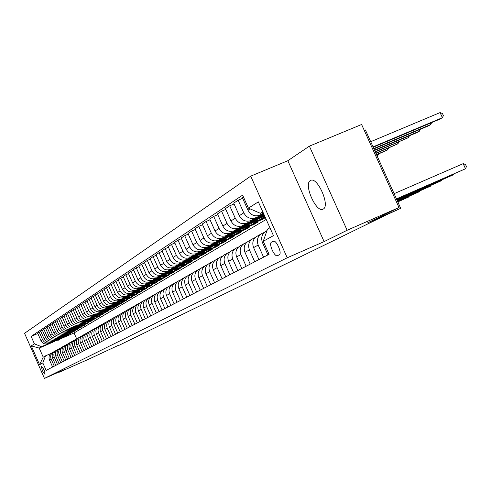 <?xml version="1.0" encoding="UTF-8"?>
<svg xmlns="http://www.w3.org/2000/svg" width="491" height="491" viewBox="0 0 491 491"><rect width="100%" height="100%" fill="white"/><g stroke="black" fill="none" stroke-linecap="round" stroke-linejoin="round"><path stroke-width="0.74" d="M323.17 209.098C330.547 205.975 317.18 175.882 310.478 180.516L310.373 180.578C303.266 184.113 316.413 213.511 323.146 209.117L323.17 209.098M45.031 374.381L45.037 374.381C44.871 371.233 43.717 368.612 41.569 366.519L41.569 366.519C41.729 369.662 42.883 372.282 45.031 374.381M250.705 176.152L24.55 333.303L44.442 378.42L287.229 257.787L250.705 176.152L287.836 160.71L324.109 241.609L347.131 230.261L309.373 146.158L287.836 160.71M309.373 146.158L361.609 124.493L398.999 207.515L367.569 222.883L400.711 208.337L365.396 129.937L364.273 130.403M59.239 371.883L59.368 372.166L88.392 359.338L119.117 345.001M347.131 230.261L398.999 207.515M400.711 208.337L386.478 214.806L119.209 345.222M273.18 241.247L271.498 242.155C268.332 243.481 274.622 257.548 277.544 255.67L279.256 254.798C282.485 253.509 276.089 239.252 273.18 241.241L273.18 241.241M262.795 211.824L260.377 213.303L248.434 208.147L242.622 195.148L31.136 336.396L37.825 333.512M248.434 208.147L258.34 201.862L273.45 235.643L263.244 241.277L267.485 229.187L269.94 227.787M54.918 341.263L39.212 348.088L43.214 357.16L45.534 355.84L42.834 362.923L46.136 370.41L269.068 254.307L263.244 241.277M42.834 362.923L39.581 364.715L31.277 345.879L34.438 343.872L31.136 336.396M324.109 241.609L287.229 257.787M59.368 372.166L65.997 368.901L44.442 378.42M45.534 355.84L50.966 353.465M54.268 366.176L51.082 358.958C50.057 355.877 50.911 353.514 53.654 351.881L54.133 351.666M57.496 364.494L54.274 357.202C53.237 354.085 54.102 351.703 56.87 350.052L57.367 349.831M60.792 362.775L57.539 355.41C56.483 352.262 57.361 349.85 60.154 348.187L60.663 347.959M64.155 361.026L60.866 353.575C59.804 350.396 60.688 347.959 63.511 346.278L64.039 346.045M67.592 359.234L64.272 351.703C63.198 348.487 64.082 346.032 66.936 344.332L67.482 344.087M71.109 357.405L67.746 349.795C66.659 346.542 67.555 344.056 70.44 342.337L71.005 342.092M74.7 355.533L71.299 347.837C70.201 344.553 71.109 342.043 74.018 340.306L74.601 340.048M78.376 353.618L74.933 345.842C73.822 342.515 74.736 339.975 77.676 338.225L78.284 337.955M82.126 351.666L78.652 343.798C77.529 340.435 78.45 337.869 81.42 336.096L82.046 335.819M85.968 349.666L82.451 341.705C81.316 338.305 82.249 335.709 85.25 333.923L85.894 333.635M89.902 347.616L86.342 339.563C85.189 336.126 86.128 333.506 89.166 331.695L89.835 331.4M93.922 345.523L90.319 337.378C89.153 333.898 90.105 331.247 93.173 329.418L93.867 329.111M98.04 343.375L94.395 335.138C93.216 331.615 94.174 328.933 97.273 327.086L97.991 326.767M102.257 341.177L98.568 332.843C97.378 329.277 98.341 326.564 101.477 324.698L102.22 324.367M106.578 338.931L102.846 330.492C101.631 326.883 102.613 324.14 105.78 322.249L106.553 321.912M111.003 336.623L107.222 328.08C105.995 324.434 106.989 321.654 110.193 319.745L110.991 319.389M115.545 334.261L111.709 325.613C110.469 321.918 111.469 319.107 114.71 317.174L115.538 316.812M120.191 331.842L116.312 323.084C115.054 319.346 116.066 316.499 119.344 314.541L120.203 314.166M124.96 329.357L121.031 320.488C119.755 316.701 120.78 313.817 124.094 311.84L124.984 311.447M129.857 326.81L125.874 317.824C124.579 313.988 125.61 311.073 128.967 309.072L129.888 308.667M134.878 324.195L130.839 315.093C129.532 311.208 130.575 308.25 133.969 306.231L134.927 305.807M140.033 321.507L135.939 312.288C134.614 308.354 135.669 305.359 139.1 303.309L140.095 302.873M145.324 318.751L141.181 309.41C139.831 305.42 140.899 302.388 144.372 300.314L145.41 299.86M150.762 315.922L146.557 306.452C145.195 302.407 146.269 299.332 149.786 297.233L150.86 296.767M156.353 313.012L152.087 303.407C150.7 299.307 151.793 296.196 155.352 294.072L156.469 293.581M162.098 310.017L157.771 300.283C156.365 296.128 157.464 292.974 161.073 290.819L162.233 290.31M168.002 306.943L163.62 297.067C162.19 292.851 163.3 289.653 166.958 287.474L168.168 286.947M174.084 303.776L169.634 293.759C168.18 289.487 169.309 286.247 173.01 284.037L174.268 283.485M180.338 300.517L175.821 290.353C174.348 286.02 175.49 282.73 179.24 280.496L180.547 279.925M186.783 297.159L182.198 286.848C180.7 282.448 181.854 279.115 185.653 276.85L187.016 276.255M193.417 293.704L188.765 283.239C187.243 278.771 188.409 275.39 192.263 273.094L193.681 272.474M200.26 290.138L195.528 279.514C193.988 274.985 195.166 271.554 199.07 269.221L200.549 268.577M207.312 286.468L202.507 275.678C200.942 271.075 202.132 267.595 206.091 265.232L207.632 264.557M214.592 282.675L209.706 271.719C208.116 267.043 209.319 263.507 213.333 261.114L214.941 260.414M222.098 278.765L217.139 267.632C215.518 262.881 216.74 259.297 220.809 256.867L222.491 256.136M229.856 274.727L224.81 263.415C223.16 258.585 224.399 254.946 228.524 252.478L230.279 251.717M237.865 270.553L232.734 259.052C231.058 254.148 232.311 250.447 236.496 247.943L238.331 247.151M246.151 266.239L240.928 254.547C239.221 249.563 240.492 245.801 244.739 243.26L246.654 242.431M254.719 261.783L249.403 249.888C247.667 244.813 248.949 240.995 253.264 238.417L255.271 237.546M263.581 257.161L258.174 245.064C256.406 239.903 257.707 236.018 262.084 233.403L264.183 232.495M266.196 219.422L74.043 332.953L60.866 338.68M74.043 332.953L76.639 338.815M262.967 212.198L260.377 213.303M263.587 213.591L259.69 215.254C254.645 216.795 250.741 215.107 247.973 210.203L242.272 197.456L243.34 196.75M263.876 214.242L255.4 217.851C250.398 219.385 246.525 217.716 243.781 212.849L238.129 200.205L242.652 198.303M264.183 214.929L250.84 220.619C245.874 222.141 242.032 220.49 239.313 215.666L233.716 203.133L238.129 200.205M258.419 218.133L246.697 223.129C241.775 224.639 237.963 223.006 235.263 218.219L229.708 205.79L234.078 203.955M260.58 217.998L242.29 225.805C237.405 227.302 233.624 225.682 230.948 220.944L225.443 208.626L229.708 205.79M265.03 216.813L263.225 217.587M249.821 223.307L238.288 228.229C233.44 229.72 229.684 228.112 227.032 223.411L221.576 211.191L225.799 209.411M265.312 217.452L260.113 219.673M251.901 223.178L234.029 230.813C229.211 232.292 225.492 230.702 222.859 226.044L217.452 213.929L221.576 211.191M265.385 217.617L262.458 219.36L254.688 222.681M241.517 228.309L230.156 233.164C225.375 234.63 221.68 233.053 219.072 228.432L213.708 216.414L217.795 214.69M253.878 223.761L254.129 224.319L258.094 221.963L250.306 225.529L242.818 227.063M243.518 228.192L226.032 235.662C221.288 237.122 217.623 235.563 215.04 230.979L209.725 219.06L213.708 216.414M254.129 224.319L246.427 227.615M233.477 233.151L222.288 237.932C217.581 239.387 213.941 237.834 211.375 233.286L206.103 221.466L210.05 219.796M245.819 228.585L246.065 229.125L249.901 226.836L243.855 229.42M235.404 233.035L218.299 240.351C213.622 241.793 210.013 240.259 207.466 235.748L202.243 224.025L206.103 221.466M246.065 229.125L238.43 232.39M225.694 237.834L214.677 242.548C210.031 243.984 206.447 242.462 203.925 237.988L198.738 226.351L202.556 224.737M238.012 233.25L238.245 233.771L241.971 231.562L236.042 234.097M227.548 237.73L210.811 244.892C206.202 246.316 202.648 244.813 200.144 240.369L195.001 228.831L198.738 226.351M238.245 233.771L231.807 236.527M231.151 236.815L230.684 237.012M218.157 242.376L207.3 247.022C202.722 248.44 199.193 246.942 196.707 242.536L191.6 231.083L195.308 229.518M230.451 237.773L230.678 238.282L234.281 236.134L228.456 238.632M219.95 242.272L203.556 249.293C199.015 250.698 195.51 249.219 193.043 244.849L187.979 233.489L191.6 231.083M230.678 238.282L224.62 240.872M210.854 246.777L200.156 251.355C195.639 252.755 192.159 251.288 189.716 246.948L184.69 235.674L188.28 234.152M223.117 242.161L223.331 242.652L226.83 240.572L221.085 243.033M212.585 246.678L196.523 253.559C192.042 254.946 188.593 253.491 186.163 249.189L181.185 238L184.69 235.674M223.331 242.652L217.36 245.212M203.771 251.036L193.227 255.559C188.777 256.94 185.346 255.492 182.934 251.226L177.994 240.117L181.467 238.644M215.997 246.421L216.206 246.893L219.6 244.874L213.929 247.304M205.441 250.944L189.704 257.695C185.291 259.064 181.885 257.634 179.491 253.393L174.587 242.376L177.994 240.117M216.206 246.893L210.314 249.422M196.903 255.173L186.506 259.635C182.118 260.997 178.736 259.573 176.361 255.369L171.494 244.432L174.87 243.002M209.092 250.545L209.295 251.005L212.591 249.047L206.981 251.453M198.517 255.087L183.094 261.703C178.736 263.059 175.379 261.648 173.022 257.474L168.192 246.623L171.494 244.432M209.295 251.005L203.483 253.503M190.238 259.187L179.988 263.587C175.655 264.931 172.323 263.538 169.984 259.395L165.191 248.618L168.462 247.225M202.384 254.559L202.58 255.001L205.778 253.098L200.224 255.486M191.803 259.101L176.674 265.6C172.372 266.938 169.064 265.551 166.744 261.439L161.987 250.741L165.191 248.618M202.58 255.001L196.842 257.468M183.769 263.084L173.661 267.429C169.383 268.755 166.093 267.38 163.791 263.299L159.072 252.675L162.245 251.331M195.866 258.45L196.062 258.886L199.168 257.038L193.663 259.401M185.279 263.004L170.438 269.381C166.197 270.701 162.932 269.338 160.643 265.281L155.96 254.743L159.072 252.675M196.062 258.886L190.398 261.316M177.484 266.871L167.511 271.155C163.294 272.468 160.048 271.112 157.777 267.092L153.124 256.621L156.212 255.314M189.538 262.237L189.722 262.654L192.742 260.862L187.286 263.207M178.945 266.791L164.381 273.051C160.195 274.359 156.973 273.014 154.72 269.019L150.105 258.628L153.124 256.621M189.722 262.654L184.131 265.06M171.377 270.547L161.539 274.776C157.378 276.077 154.174 274.745 151.934 270.774L147.349 260.457L150.35 259.18M183.382 265.919L183.56 266.325L186.5 264.575L181.087 266.908M172.795 270.467L158.501 276.617C154.364 277.912 151.185 276.586 148.963 272.652L144.415 262.403L147.349 260.457M183.56 266.325L178.043 268.7M165.442 274.119L155.733 278.299C151.621 279.582 148.466 278.268 146.257 274.359L141.739 264.183L144.649 262.943M177.398 269.498L177.57 269.89L180.424 268.19L175.054 270.504M166.817 274.046L152.775 280.091C148.693 281.368 145.557 280.06 143.366 276.181L138.879 266.079L141.739 264.183M177.57 269.89L172.114 272.241M159.673 277.593L150.086 281.724C146.03 282.988 142.912 281.699 140.739 277.838L136.277 267.804L139.113 266.595M171.574 272.978L171.74 273.358L174.52 271.707L169.186 274.003M161.005 277.525L147.214 283.467C143.182 284.725 140.088 283.442 137.922 279.612L133.503 269.645L136.277 267.804M171.74 273.358L166.424 275.647M154.057 280.975L144.593 285.05C140.592 286.308 137.511 285.032 135.363 281.226L130.968 271.327L133.724 270.154M165.903 276.365L166.068 276.74L168.775 275.126L163.472 277.409M155.352 280.907L141.801 286.75C137.818 287.996 134.761 286.732 132.631 282.951L128.268 273.119L130.968 271.327M166.068 276.74L160.888 278.968M148.595 284.264L139.254 288.291C135.295 289.53 132.257 288.278 130.14 284.522L125.806 274.757L128.482 273.61M160.385 279.661L160.545 280.023L163.178 278.458L157.912 280.729M149.847 284.203L136.529 289.942C132.595 291.175 129.581 289.929 127.476 286.204L123.173 276.501L125.806 274.757M160.545 280.023L155.475 282.215M143.274 287.468L134.049 291.445C130.14 292.673 127.138 291.439 125.052 287.732L120.774 278.096L123.382 276.979M155.009 282.877L155.162 283.227L157.728 281.699L152.498 283.958M144.495 287.407L131.398 293.053C127.513 294.275 124.536 293.047 122.455 289.371L118.214 279.796L120.774 278.096M155.162 283.227L150.178 285.381M138.094 290.592L128.986 294.52C125.119 295.735 122.161 294.514 120.099 290.856L115.876 281.343L118.417 280.257M149.767 286.007L149.921 286.351L152.419 284.86L147.226 287.106M139.278 290.531L126.402 296.085C122.56 297.294 119.62 296.079 117.57 292.452L113.384 283L115.876 281.343M149.921 286.351L145.005 288.469M133.049 293.63L124.045 297.515C120.234 298.712 117.306 297.509 115.268 293.9L111.107 284.51L113.581 283.454M144.661 289.058L144.808 289.389L147.245 287.941L142.083 290.169M134.196 293.575L121.529 299.037C117.736 300.234 114.833 299.037 112.807 295.453L108.677 286.124L111.107 284.51M144.808 289.389L139.96 291.482M128.126 296.595L119.239 300.431C115.465 301.615 112.574 300.431 110.567 296.871L106.455 287.597L108.867 286.566M139.683 292.028L139.831 292.354L142.206 290.942L137.069 293.158M129.25 296.539L116.784 301.916C113.034 303.1 110.162 301.922 108.167 298.381L104.086 289.168L106.455 287.597M139.831 292.354L135.031 294.428M123.333 299.479L114.55 303.272C110.825 304.451 107.965 303.278 105.982 299.762L101.925 290.604L104.276 289.598M134.829 294.931L134.97 295.251L137.29 293.87L132.183 296.073M124.426 299.424L112.157 304.727C108.456 305.893 105.614 304.727 103.644 301.235L99.612 292.139L101.925 290.604M134.97 295.251L130.225 297.3M118.656 302.296L109.978 306.046C106.295 307.206 103.472 306.053 101.508 302.579L97.506 293.538L99.796 292.556M130.09 297.761L130.232 298.068L132.49 296.724L127.421 298.915M119.718 302.241L107.646 307.458C103.982 308.618 101.177 307.47 99.231 304.021L95.254 295.036L97.506 293.538M130.232 298.068L125.53 300.105M114.096 305.04L105.516 308.753C101.876 309.901 99.084 308.759 97.15 305.328L93.198 296.398L95.432 295.441M125.469 300.523L125.604 300.823L127.813 299.51L122.768 301.689M115.127 304.991L103.245 310.134C99.618 311.276 96.85 310.14 94.923 306.734L90.995 297.859L93.198 296.398M125.604 300.823L120.939 302.837M109.646 307.722L101.164 311.392C97.562 312.528 94.806 311.404 92.897 308.017L88.988 299.191L91.173 298.252M120.958 303.217L121.087 303.512L123.241 302.229L118.227 304.395M110.653 307.673L98.949 312.736C95.364 313.866 92.621 312.749 90.725 309.385L86.846 300.615L88.988 299.191M121.087 303.512L116.465 305.512M105.307 310.337L96.917 313.964C93.358 315.093 90.632 313.982 88.742 310.631L84.882 301.916L87.011 301.001M116.551 305.85L116.68 306.132L118.785 304.88L113.795 307.041M106.283 310.294L94.751 315.283C91.209 316.4 88.503 315.296 86.625 311.969L82.789 303.303L84.882 301.916M116.68 306.132L112.089 308.121M101.066 312.896L92.774 316.48C89.252 317.597 86.557 316.499 84.691 313.19L80.874 304.573L82.954 303.684M112.249 308.416L112.371 308.698L114.428 307.476L109.468 309.625M102.018 312.847L90.657 317.763C87.153 318.874 84.47 317.781 82.617 314.498L78.83 305.93L80.874 304.573M112.371 308.698L107.817 310.674M96.923 315.388L88.724 318.935C85.238 320.04 82.574 318.954 80.727 315.688L76.964 307.17L78.996 306.298M108.045 310.932L105.24 312.141M97.85 315.345L86.655 320.193C83.188 321.286 80.542 320.212 78.707 316.965L74.963 308.495L76.964 307.17M108.167 311.202L103.638 313.16M92.873 317.824L84.771 321.335C81.322 322.427 78.683 321.36 76.86 318.125L73.141 309.711L75.123 308.857M103.939 313.381L101.115 314.608M93.781 317.781L82.746 322.562C79.321 323.649 76.7 322.587 74.884 319.371L71.189 311.006L73.141 309.711M104.055 313.651L99.556 315.596M88.92 320.206L80.905 323.679C77.492 324.76 74.884 323.704 73.085 320.513L69.403 312.19L71.342 311.355M99.919 315.781L97.077 317.014M89.804 320.163L78.928 324.876C75.534 325.95 72.944 324.901 71.152 321.728L67.494 313.454L69.403 312.19M100.035 316.044L95.604 317.965M85.06 322.532L77.124 325.969C73.748 327.043 71.17 325.999 69.391 322.839L65.751 314.614L67.648 313.798M95.997 318.125L93.13 319.365M85.919 322.495L75.197 327.141C71.839 328.209 69.274 327.172 67.5 324.029L63.885 315.848L65.751 314.614M96.107 318.383L91.756 320.267M81.279 324.809L73.429 328.209C70.09 329.271 67.543 328.24 65.776 325.116L62.185 316.983L64.033 316.186M92.155 320.42L89.276 321.666M82.12 324.772L71.545 329.357C68.224 330.412 65.684 329.387 63.934 326.282L60.356 318.193L62.185 316.983M92.265 320.672L87.981 322.526M77.584 327.037L69.82 330.4C66.512 331.45 63.99 330.431 62.247 327.344L58.693 319.297L60.503 318.518M88.398 322.661L85.502 323.919M78.407 326.994L67.973 331.523C64.683 332.567 62.173 331.554 60.442 328.485L56.907 320.482L58.693 319.297M88.503 322.906L84.274 324.741M73.969 329.209L66.285 332.542C63.014 333.585 60.516 332.579 58.791 329.522L55.28 321.562L57.048 320.801M84.722 324.858L81.991 326.042M74.773 329.173L64.481 333.641C61.228 334.672 58.742 333.671 57.03 330.633L53.531 322.722L55.28 321.562M84.826 325.097L80.647 326.908M70.434 331.339L62.83 334.641C59.589 335.672 57.122 334.672 55.415 331.652L51.942 323.778L53.672 323.035M81.125 327.006L78.566 328.117M71.22 331.302L61.062 335.709C57.84 336.74 55.385 335.746 53.685 332.745L50.229 324.913L51.942 323.778M81.224 327.239L77.093 329.031M66.972 333.426L59.448 336.691C56.244 337.71 53.795 336.728 52.107 333.739L48.67 325.95L50.364 325.22M77.603 329.111L75.08 330.204M67.74 333.389L57.717 337.74C54.526 338.759 52.095 337.777 50.42 334.807L47.001 327.061L48.67 325.95M77.701 329.338L73.607 331.112M63.591 335.463L56.14 338.698C52.96 339.711 50.542 338.735 48.873 335.776L45.473 328.074L47.13 327.356M74.153 331.167L71.637 332.26M64.339 335.433L54.446 339.729C51.285 340.736 48.879 339.766 47.216 336.826L43.834 329.16L45.473 328.074M74.251 331.394L70.195 333.156M60.27 337.464L52.899 340.662C49.751 341.668 47.357 340.705 45.706 337.777L42.336 330.155L43.963 329.449M70.772 333.186L68.261 334.279M61.007 337.427L51.236 341.668C48.112 342.669 45.724 341.711 44.086 338.802L40.735 331.216L42.336 330.155M70.87 333.401L66.85 335.15M57.024 339.416L49.72 342.589C46.608 343.583 44.233 342.632 42.6 339.735L39.274 332.186L40.863 331.499M67.463 335.163L64.959 336.249M57.742 339.385L48.1 343.577C45 344.565 42.637 343.614 41.011 340.736L37.703 333.229L39.274 332.186M67.562 335.371L63.566 337.108M53.844 341.331L41.496 346.695L39.212 348.088L31.277 345.879M263.225 212.787L260.985 213.039M259.328 212.849L256.063 211.437M267.945 254.89L262.495 242.689C260.709 237.484 262.016 233.569 266.429 230.936L266.981 230.617M258.935 259.586L253.577 247.593C251.822 242.48 253.117 238.626 257.462 236.03L260.979 234.029M250.226 264.121L244.96 252.331C243.241 247.304 244.518 243.511 248.796 240.958L252.178 239.037M262.2 218.783L262.458 219.36M241.805 268.503L236.631 256.91C234.944 251.969 236.202 248.237 240.418 245.715L243.665 243.874M233.667 272.744L228.579 261.341C226.916 256.474 228.168 252.804 232.317 250.324L235.441 248.544M225.792 276.844L220.79 265.625C219.152 260.838 220.385 257.223 224.479 254.774L227.486 253.068M218.164 280.815L213.241 269.774C211.639 265.066 212.855 261.5 216.893 259.088L219.778 257.45M210.78 284.663L205.938 273.794C204.354 269.154 205.557 265.649 209.54 263.268L212.321 261.691M203.618 288.389L198.855 277.685C197.296 273.125 198.487 269.663 202.415 267.319L205.091 265.797M196.676 292.004L191.987 281.466C190.459 276.967 191.631 273.561 195.504 271.247L198.088 269.78M189.943 295.514L185.322 285.13C183.818 280.699 184.978 277.341 188.802 275.058L191.287 273.647M183.407 298.915L178.859 288.683C177.374 284.32 178.521 281.012 182.296 278.759L184.696 277.39M177.061 302.223L172.58 292.139C171.12 287.836 172.255 284.571 175.974 282.35L178.294 281.03M170.899 305.433L166.48 295.49C165.044 291.249 166.167 288.033 169.843 285.836L172.077 284.565M164.908 308.551L160.557 298.749C159.139 294.569 160.25 291.39 163.877 289.224L166.032 288.002M159.09 311.582L154.794 301.916C153.401 297.791 154.493 294.661 158.077 292.519L160.164 291.335M153.425 314.535L149.196 304.997C147.816 300.928 148.902 297.841 152.437 295.729L154.456 294.582M147.914 317.401L143.74 307.998C142.384 303.984 143.458 300.934 146.956 298.847L148.902 297.742M142.556 320.193L138.437 310.913C137.099 306.955 138.161 303.941 141.611 301.879L143.495 300.811M137.333 322.912L133.27 313.755C131.956 309.846 133 306.875 136.412 304.837L138.235 303.8M132.251 325.564L128.243 316.523C126.942 312.663 127.979 309.729 131.349 307.716L133.11 306.715M127.298 328.141L123.339 319.218C122.056 315.406 123.081 312.509 126.414 310.521L128.12 309.551M122.468 330.658L118.564 321.844C117.3 318.082 118.313 315.222 121.608 313.252L123.253 312.319M117.76 333.107L113.906 324.404C112.654 320.691 113.66 317.861 116.919 315.922L118.515 315.013M113.169 335.5L109.364 326.902C108.13 323.238 109.125 320.439 112.347 318.518L113.894 317.64M108.689 337.833L104.933 329.344C103.718 325.717 104.7 322.955 107.885 321.053L109.383 320.206M104.319 340.11L100.606 331.72C99.409 328.135 100.379 325.41 103.527 323.526L104.982 322.704M100.054 342.331L96.389 334.04C95.199 330.504 96.162 327.804 99.28 325.944L100.686 325.146M95.886 344.498L92.265 336.31C91.093 332.812 92.05 330.142 95.131 328.301L96.494 327.528M91.823 346.615L88.239 338.52C87.085 335.065 88.03 332.425 91.074 330.609L92.4 329.854M87.846 348.69L84.311 340.686C83.163 337.268 84.102 334.659 87.116 332.861L88.398 332.131M83.961 350.709L80.463 342.798C79.333 339.416 80.26 336.838 83.243 335.058L84.489 334.353M80.168 352.685L76.706 344.866C75.589 341.521 76.51 338.974 79.462 337.207L80.671 336.525M76.455 354.619L73.036 346.885C71.931 343.577 72.84 341.055 75.761 339.312L76.934 338.649M72.821 356.509L69.446 348.862C68.353 345.59 69.249 343.092 72.146 341.368L73.282 340.723M69.274 358.362L65.929 350.795C64.849 347.56 65.745 345.087 68.605 343.381L69.71 342.755M65.794 360.173L62.492 352.685C61.424 349.488 62.308 347.039 65.143 345.351L66.217 344.737M62.394 361.941L59.129 354.533C58.073 351.372 58.945 348.948 61.756 347.272L62.799 346.683M59.067 363.678L55.833 356.343C54.789 353.213 55.655 350.82 58.435 349.162L59.448 348.585M55.808 365.372L52.605 358.117C51.573 355.018 52.433 352.648 55.188 351.01L56.17 350.451M34.438 343.872L41.496 346.695M52.617 367.035L49.45 359.854C48.425 356.791 49.278 354.441 52.009 352.814L52.96 352.274M39.581 364.715L43.214 357.16M396.446 198.873L465.493 168.769L396.507 199.002M394.101 193.669L463.185 163.65L465.493 168.769L466.45 166.559L465.529 164.522L463.185 163.65M373.185 147.226L440.028 119.074L442.391 117.68L440.083 112.58L370.699 141.703M440.083 112.58L442.465 113.525L443.385 115.563L442.391 117.68L373.037 146.895M396.728 199.499L453.426 174.771L396.783 199.622M453.745 174.041L453.426 174.771L453.199 174.28M397.004 200.107L441.753 180.578L397.053 200.224M442.072 179.872L441.753 180.578L441.538 180.099M397.262 200.69L430.46 186.193L397.317 200.801M430.773 185.512L430.46 186.193L430.251 185.739M373.927 148.871L428.434 125.88L430.724 124.536L373.78 148.546M431.644 122.603L430.724 124.536L430.134 123.235M256.879 218.041L264.987 216.721M261.654 216.009L264.581 215.813M258.665 217.28L264.888 216.5M264.79 216.279L259.807 216.795M374.639 150.449L417.227 132.466L419.437 131.165L374.498 150.136M420.339 129.293L419.437 131.165L418.872 129.912M248.336 223.221L256.658 221.736L258.272 220.797M252.957 221.251L260.101 219.68L263.538 217.304M250.06 222.484L257.959 220.962L259.868 219.821M260.408 219.52L258.788 220.465L251.171 222.012M375.32 151.964L408.518 137.578L375.185 151.664M409.402 135.768L408.518 137.578L407.978 136.369M397.514 201.249L419.529 191.631L397.563 201.359M419.836 190.968L419.529 191.631L419.326 191.189M240.074 228.235L248.25 226.762L249.827 225.842M244.543 226.326L251.576 224.774L254.927 222.466M241.744 227.517L249.508 226.007L251.392 224.884M375.977 153.425L397.949 143.789L375.848 153.137M398.815 142.034L397.949 143.789L397.428 142.623M397.759 201.789L408.942 196.903L397.808 201.893M409.242 196.259L408.942 196.903L408.751 196.474M232.077 233.078L240.117 231.617L241.658 230.721M236.404 231.23L243.34 229.696L246.592 227.462M233.698 232.384L241.333 230.893L243.186 229.782M243.665 229.53L242.106 230.426L234.735 231.942M376.609 154.831L387.712 149.804L376.487 154.555M388.559 148.104L387.712 149.804L387.209 148.675M398.011 202.341L398.68 202.004L398.496 201.592M397.992 202.304L398.974 201.378M224.344 237.767L232.237 236.324L233.753 235.447M228.53 235.975L235.361 234.459L238.534 232.292M225.909 237.098L233.421 235.619L235.25 234.526M235.692 234.287L234.17 235.171L226.91 236.668M377.143 156.009L377.794 155.629L377.1 155.923M378.622 153.978L377.794 155.629L377.303 154.542M216.844 242.309L224.614 240.878L226.093 240.019M220.907 240.572L227.634 239.074L230.727 236.975M218.366 241.664L225.756 240.197L227.56 239.123M227.971 238.902L226.48 239.761L219.336 241.247M209.583 246.715L217.218 245.297L218.673 244.457M213.517 245.027L220.146 243.548L223.166 241.504M211.05 246.083L218.329 244.635L220.109 243.573M220.49 243.37L219.029 244.211L211.995 245.678M202.537 250.981L210.056 249.575L211.48 248.753M206.355 249.348L212.891 247.881L215.837 245.899M203.968 250.367L211.13 248.937L212.885 247.887L211.811 248.526L204.882 249.974M213.241 247.697L211.811 248.526M195.706 255.117L203.102 253.73L204.501 252.92M199.407 253.534L205.858 252.086L208.73 250.152M197.094 254.528L204.146 253.104L205.864 252.079M206.208 251.901L204.808 252.712L197.977 254.148M189.078 259.138L196.357 257.757L197.726 256.971M192.668 257.597L199.033 256.161L201.832 254.283M190.422 258.561L197.37 257.155L199.051 256.149L198.008 256.768L191.281 258.192M199.389 255.977L198.008 256.768M182.64 263.035L189.808 261.672L191.152 260.899M186.132 261.537L192.404 260.12L195.142 258.297M183.947 262.476L190.79 261.083L192.441 260.101M192.767 259.935L191.41 260.715L184.782 262.114M176.386 266.822L183.444 265.471L184.763 264.71M179.78 265.367L185.966 263.962L188.642 262.188M177.656 266.275L184.401 264.901L186.015 263.937M186.335 263.777L185.003 264.539L178.472 265.926M170.309 270.504L177.263 269.166L178.558 268.417M173.605 269.086L179.718 267.699L182.327 265.969M171.543 269.97L178.19 268.608L179.78 267.669M180.08 267.509L178.779 268.258L172.335 269.633M164.405 274.082L171.255 272.75L172.525 272.02M167.609 272.701L173.636 271.327L176.189 269.639M165.608 273.561L172.157 272.217L173.71 271.29M174.01 271.136L172.728 271.873L166.375 273.229M158.661 277.556L165.412 276.243L166.664 275.525M161.778 276.218L167.732 274.862L170.23 273.211M159.827 277.053L166.289 275.721L167.812 274.819M168.1 274.665L166.848 275.39L160.575 276.734M153.075 280.938L159.728 279.637L160.956 278.931M156.107 279.637L161.981 278.293L164.424 276.685M154.211 280.453L160.582 279.127L162.079 278.244M162.355 278.096L161.122 278.808L154.941 280.14M147.638 284.234L154.192 282.945L155.401 282.251M150.59 282.963L156.39 281.631L158.783 280.066M148.742 283.755L155.027 282.448L156.494 281.582M156.764 281.435L155.555 282.135L149.448 283.454M142.341 287.438L148.81 286.161L149.994 285.48M145.219 286.198L150.946 284.884L153.284 283.356M143.421 286.971L149.62 285.676L151.056 284.829M151.326 284.688L150.129 285.369L144.109 286.676M137.185 290.562L143.562 289.297L144.735 288.622M139.984 289.352L145.643 288.051L147.938 286.56M138.235 290.107L144.354 288.825L145.766 287.99M146.023 287.855L144.851 288.524L138.91 289.819M132.159 293.6L138.456 292.348L139.604 291.691M134.89 292.421L140.481 291.138L142.728 289.678M133.184 293.158L139.223 291.887L140.61 291.071M140.862 290.936L139.708 291.599L133.84 292.875M127.267 296.564L133.472 295.324L134.602 294.674M129.925 295.416L135.448 294.14L137.646 292.716M128.261 296.134L134.221 294.876L135.584 294.072M135.829 293.943L134.694 294.594L128.9 295.858M122.492 299.455L128.617 298.221L129.728 297.583M125.088 298.332L130.545 297.073L132.699 295.674M123.462 299.031L129.348 297.785L130.686 297M130.925 296.871L129.808 297.509L124.088 298.767M117.834 302.272L123.885 301.051L124.978 300.424M120.369 301.179L125.764 299.927L127.875 298.565M118.785 301.861L124.597 300.627L125.911 299.854M126.144 299.725L125.045 300.357L119.393 301.597M113.298 305.021L119.264 303.812L120.344 303.192M115.766 303.954L121.099 302.714L123.167 301.382M114.225 304.616L119.957 303.395L121.252 302.634M121.48 302.511L120.399 303.131L114.814 304.365M108.867 307.704L114.759 306.501L115.821 305.893M111.273 306.66L116.545 305.433L118.576 304.125M109.769 307.311L115.434 306.096L116.711 305.353M116.932 305.23L110.346 307.059M104.54 310.318L110.358 309.134L111.402 308.532M106.891 309.299L112.101 308.09L114.096 306.807M105.424 309.938L111.021 308.735L112.273 307.998M112.488 307.888L105.988 309.692M100.317 312.871L106.062 311.699L107.093 311.11M102.613 311.877L107.768 310.68L109.726 309.422M101.177 312.503L106.707 311.312L107.94 310.588M108.155 310.478L101.729 312.264M96.193 315.369L102.883 313.62M98.439 314.4L103.533 313.209L105.455 311.981M97.034 315.007L102.496 313.823L103.711 313.117M103.92 313.006L97.574 314.774M92.161 317.806L98.771 316.081M94.358 316.855L99.397 315.676L101.281 314.473M92.983 317.45L98.384 316.284L99.581 315.584M99.783 315.474L93.511 317.223M88.227 320.187L94.751 318.481M90.369 319.26L95.352 318.094L97.206 316.916M89.031 319.837L94.364 318.684L95.542 317.996M95.739 317.892L89.546 319.616M84.372 322.519L90.823 320.826M86.471 321.611L91.406 320.451L93.222 319.297M85.164 322.176L90.436 321.028L91.596 320.353M91.786 320.249L85.667 321.961M80.61 324.797L86.023 323.667L86.981 323.121L81.874 324.244M82.66 323.907L87.545 322.759L89.331 321.623M81.383 324.459L86.6 323.323L87.742 322.661M87.926 322.556L87.545 322.759M76.934 327.018L83.224 325.361M78.934 326.153L83.765 325.017L85.52 323.9M77.682 326.693L82.844 325.564L83.967 324.913M84.151 324.815L78.167 326.484M73.331 329.197L79.554 327.558M75.295 328.344L80.07 327.221L81.801 326.128M74.067 328.878L79.168 327.761L80.279 327.116M80.456 327.018L74.54 328.675M69.808 331.327L75.958 329.707M71.729 330.492L76.461 329.381L78.155 328.307M70.532 331.014L75.577 329.909L76.67 329.271M76.842 329.179L70.992 330.817M66.365 333.414L72.441 331.806M68.243 332.597L72.926 331.493L74.595 330.443M67.071 333.107L72.06 332.008L73.134 331.382M73.306 331.29L67.519 332.91M62.989 335.451L68.998 333.862M64.83 334.653L69.464 333.561L71.103 332.524M63.677 335.15L69.679 333.45M69.845 333.358L64.118 334.96M59.687 337.452L65.628 335.875M61.485 336.666L66.076 335.58L67.69 334.567M60.362 337.157L66.291 335.47M66.457 335.384L60.792 336.967M56.447 339.41L62.326 337.851M58.214 338.643L62.756 337.562L64.346 336.568M57.109 339.121L62.977 337.452M63.136 337.366L57.533 338.937M53.28 341.325L59.092 339.778M55.01 340.57L59.509 339.508L61.074 338.526M53.93 341.042L59.73 339.391M59.89 339.306L54.341 340.858M259.69 215.254L263.342 213.039M250.84 220.619L255.4 217.851M242.29 225.805L246.697 223.129M234.029 230.813L238.288 228.229M226.032 235.662L230.156 233.164M218.299 240.351L222.288 237.932M210.811 244.892L214.677 242.548M203.556 249.293L207.3 247.022M196.523 253.559L200.156 251.355M189.704 257.695L193.227 255.559M183.094 261.703L186.506 259.635M176.674 265.6L179.988 263.587M170.438 269.381L173.661 267.429M164.381 273.051L167.511 271.155M158.501 276.617L161.539 274.776M152.775 280.091L155.733 278.299M147.214 283.467L150.086 281.724M141.801 286.75L144.593 285.05M136.529 289.942L139.254 288.291M131.398 293.053L134.049 291.445M126.402 296.085L128.986 294.52M121.529 299.037L124.045 297.515M116.784 301.916L119.239 300.431M112.157 304.727L114.55 303.272M107.646 307.458L109.978 306.046M103.245 310.134L105.516 308.753M98.949 312.736L101.164 311.392M94.751 315.283L96.917 313.964M90.657 317.763L92.774 316.48M86.655 320.193L88.724 318.935M82.746 322.562L84.771 321.335M78.928 324.876L80.905 323.679M75.197 327.141L77.124 325.969M71.545 329.357L73.429 328.209M67.973 331.523L69.82 330.4M64.481 333.641L66.285 332.542M61.062 335.709L62.83 334.641M57.717 337.74L59.448 336.691M54.446 339.729L56.14 338.698M51.236 341.668L52.899 340.662M48.1 343.577L49.72 342.589M247.973 210.203L250.097 208.865M262.495 242.689L263.599 242.081M253.577 247.593L258.174 245.064M239.313 215.666L243.781 212.849M244.96 252.331L249.403 249.888M230.948 220.944L235.263 218.219M236.631 256.91L240.928 254.547M222.859 226.044L227.032 223.411M228.579 261.341L232.734 259.052M215.04 230.979L219.072 228.432M220.79 265.625L224.81 263.415M207.466 235.748L211.375 233.286M213.241 269.774L217.139 267.632M200.144 240.369L203.925 237.988M205.938 273.794L209.706 271.719M193.043 244.849L196.707 242.536M198.855 277.685L202.507 275.678M186.163 249.189L189.716 246.948M191.987 281.466L195.528 279.514M179.491 253.393L182.934 251.226M185.322 285.13L188.765 283.239M173.022 257.474L176.361 255.369M178.859 288.683L182.198 286.848M166.744 261.439L169.984 259.395M172.58 292.139L175.821 290.353M160.643 265.281L163.791 263.299M166.48 295.49L169.634 293.759M154.72 269.019L157.777 267.092M160.557 298.749L163.62 297.067M148.963 272.652L151.934 270.774M154.794 301.916L157.771 300.283M143.366 276.181L146.257 274.359M149.196 304.997L152.087 303.407M137.922 279.612L140.739 277.838M143.74 307.998L146.557 306.452M132.631 282.951L135.363 281.226M138.437 310.913L141.181 309.41M127.476 286.204L130.14 284.522M133.27 313.755L135.939 312.288M122.455 289.371L125.052 287.732M128.243 316.523L130.839 315.093M117.57 292.452L120.099 290.856M123.339 319.218L125.874 317.824M112.807 295.453L115.268 293.9M118.564 321.844L121.031 320.488M108.167 298.381L110.567 296.871M113.906 324.404L116.312 323.084M103.644 301.235L105.982 299.762M109.364 326.902L111.709 325.613M99.231 304.021L101.508 302.579M104.933 329.344L107.222 328.08M94.923 306.734L97.15 305.328M100.606 331.72L102.846 330.492M90.725 309.385L92.897 308.017M96.389 334.04L98.568 332.843M86.625 311.969L88.742 310.631M92.265 336.31L94.395 335.138M82.617 314.498L84.691 313.19M88.239 338.52L90.319 337.378M78.707 316.965L80.727 315.688M84.311 340.686L86.342 339.563M74.884 319.371L76.86 318.125M80.463 342.798L82.451 341.705M71.152 321.728L73.085 320.513M76.706 344.866L78.652 343.798M67.5 324.029L69.391 322.839M73.036 346.885L74.933 345.842M63.934 326.282L65.776 325.116M69.446 348.862L71.299 347.837M60.442 328.485L62.247 327.344M65.929 350.795L67.746 349.795M57.03 330.633L58.791 329.522M62.492 352.685L64.272 351.703M53.685 332.745L55.415 331.652M59.129 354.533L60.866 353.575M50.42 334.807L52.107 333.739M55.833 356.343L57.539 355.41M47.216 336.826L48.873 335.776M52.605 358.117L54.274 357.202M44.086 338.802L45.706 337.777M49.45 359.854L51.082 358.958M41.011 340.736L42.6 339.735M273.855 241.136L271.498 242.155M310.95 180.314L310.478 180.516M256.658 221.736L257.959 220.962M258.788 220.465L260.101 219.68M248.25 226.762L249.508 226.007M250.306 225.529L251.576 224.774M240.117 231.617L241.333 230.893M242.106 230.426L243.34 229.696M232.237 236.324L233.421 235.619M234.17 235.171L235.361 234.459M224.614 240.878L225.756 240.197M226.48 239.761L227.634 239.074M217.218 245.297L218.329 244.635M219.029 244.211L220.146 243.548M210.056 249.575L211.13 248.937M203.102 253.73L204.146 253.104M204.808 252.712L205.858 252.086M196.357 257.757L197.37 257.155M189.808 261.672L190.79 261.083M191.41 260.715L192.404 260.12M183.444 265.471L184.401 264.901M185.003 264.539L185.966 263.962M177.263 269.166L178.19 268.608M178.779 268.258L179.718 267.699M171.255 272.75L172.157 272.217M172.728 271.873L173.636 271.327M165.412 276.243L166.289 275.721M166.848 275.39L167.732 274.862M159.728 279.637L160.582 279.127M161.122 278.808L161.981 278.293M154.192 282.945L155.027 282.448M155.555 282.135L156.39 281.631M148.81 286.161L149.62 285.676M150.129 285.369L150.946 284.884M143.562 289.297L144.354 288.825M144.851 288.524L145.643 288.051M138.456 292.348L139.223 291.887M139.708 291.599L140.481 291.138M133.472 295.324L134.221 294.876M134.694 294.594L135.448 294.14M128.617 298.221L129.348 297.785M129.808 297.509L130.545 297.073M123.885 301.051L124.597 300.627M125.045 300.357L125.764 299.927M119.264 303.812L119.957 303.395M120.399 303.131L121.099 302.714M114.759 306.501L115.434 306.096M115.864 305.844L116.545 305.433M110.358 309.134L111.021 308.735M111.439 308.483L112.101 308.09M106.062 311.699L106.707 311.312M107.118 311.067L107.768 310.68M101.864 314.203L102.496 313.823M102.895 313.589L103.533 313.209M97.77 316.652L98.384 316.284M98.777 316.051L99.397 315.676M93.763 319.046L94.364 318.684M94.751 318.456L95.352 318.094M89.847 321.384L90.436 321.028M90.81 320.807L91.406 320.451M86.023 323.667L86.6 323.323M82.279 325.901L82.844 325.564M83.2 325.355L83.765 325.017M78.615 328.092L79.168 327.761M79.517 327.552L80.07 327.221M75.037 330.228L75.577 329.909M75.915 329.707L76.461 329.381M71.533 332.321L72.06 332.008M72.392 331.812L72.926 331.493M68.102 334.371L68.617 334.064M68.943 333.868L69.464 333.561M64.738 336.378L65.248 336.077M65.567 335.887L66.076 335.58M61.449 338.348L61.946 338.047M62.259 337.863L62.756 337.562M58.226 340.269L58.711 339.981M59.018 339.797L59.509 339.508"/></g></svg>
